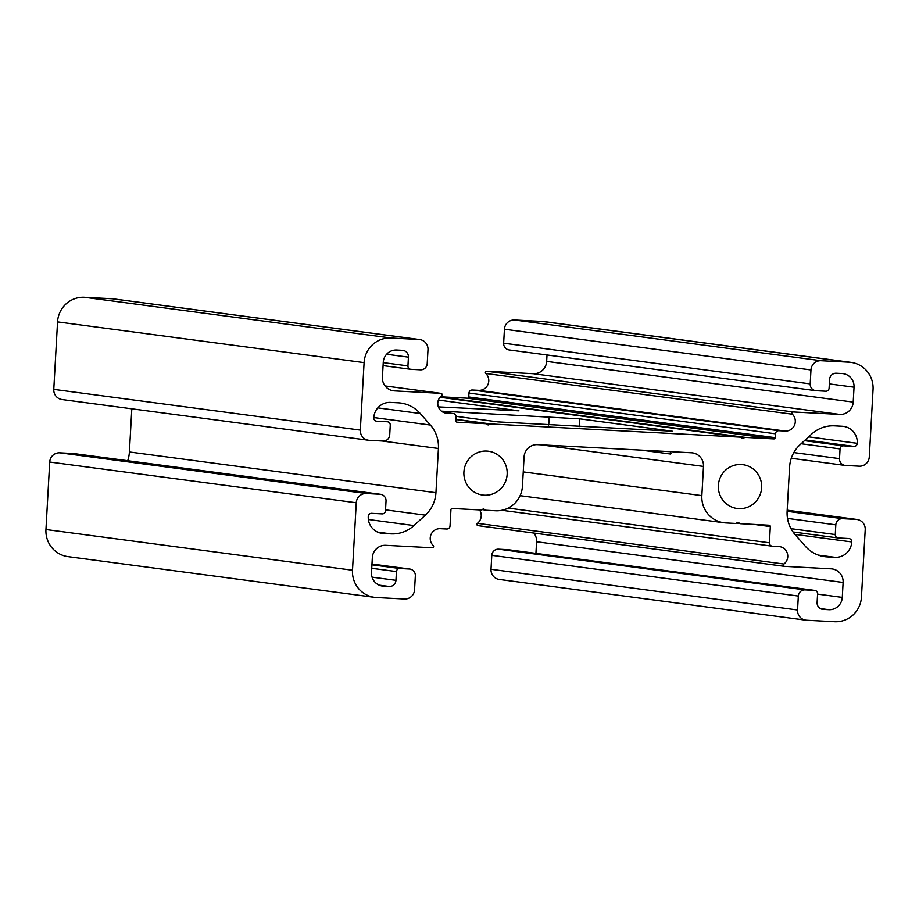 <?xml version="1.0" encoding="UTF-8"?>
<svg xmlns="http://www.w3.org/2000/svg" width="919" height="919" viewBox="0 0 919 919"><rect width="100%" height="100%" fill="white"/><g stroke="black" fill="none" stroke-linecap="round" stroke-linejoin="round"><path stroke-width="1.38" d="M641.232 450.126L670.433 454.009L670.973 453.526L670.169 451.654M691.49 452.78A12.992 12.74 -82.4 0 1 703.483 466.427L701.852 495.628A25.996 25.479 97.6 0 0 725.849 522.922L735.395 523.428A1.298 1.275 97.6 0 0 736.039 523.279L737.36 522.601A1.298 1.275 -82.4 0 1 738.623 522.67L739.864 523.485A1.298 1.275 97.6 0 0 740.484 523.692L769.111 525.208A1.298 1.275 -82.4 0 1 770.317 526.564L769.41 542.784A3.251 3.182 97.6 0 0 772.408 546.196L778.772 546.541A9.753 9.558 -82.4 0 1 783.953 564.036A1.298 1.275 97.6 0 0 784.654 566.368L831.121 568.827A12.992 12.74 -82.4 0 1 843.114 582.474L842.286 597.396A12.992 12.74 -82.4 0 1 828.835 609.699L823.114 609.4A6.502 6.376 -82.4 0 1 817.106 602.577L817.6 593.812A3.251 3.182 97.6 0 0 814.602 590.4L805.055 589.895A6.502 6.376 97.6 0 0 798.335 596.052L797.554 609.998A9.753 9.558 97.6 0 0 806.549 620.233L834.544 621.715A25.996 25.479 97.6 0 0 861.448 597.109L865.216 529.631A9.753 9.558 97.6 0 0 856.221 519.396L842.539 518.672A6.502 6.376 97.6 0 0 835.819 524.818L835.268 534.548A3.251 3.182 97.6 0 0 838.266 537.96L848.765 538.523A3.251 3.182 -82.4 0 1 851.764 541.934A16.243 15.922 -82.4 0 1 834.957 557.316L827.272 556.903A32.498 31.855 -82.4 0 1 824.803 556.673A32.498 31.855 -82.4 0 1 805.308 546.219L795.153 534.663A32.498 31.855 -82.4 0 1 787.124 511.24L789.593 467.024A32.498 31.855 -82.4 0 1 800.196 444.578L811.569 434.159A32.498 31.855 -82.4 0 1 834.601 425.842L842.286 426.255A16.243 15.922 -82.4 0 1 857.278 443.314A3.251 3.182 -82.4 0 1 853.912 446.393L843.424 445.83A3.251 3.182 97.6 0 0 840.058 448.909L839.518 458.638A6.502 6.376 97.6 0 0 845.514 465.462L859.196 466.186A9.753 9.558 97.6 0 0 869.282 456.961L873.05 389.484A25.996 25.479 97.6 0 0 849.053 362.189L821.058 360.707A9.753 9.558 97.6 0 0 810.972 369.943L810.19 383.889A6.502 6.376 97.6 0 0 816.198 390.713L825.733 391.218A3.251 3.182 97.6 0 0 829.099 388.14L829.593 379.386A6.502 6.376 -82.4 0 1 836.313 373.229L842.034 373.528A12.992 12.74 -82.4 0 1 854.038 387.175L853.2 402.097A12.992 12.74 -82.4 0 1 839.748 414.412L793.281 411.953A1.298 1.275 97.6 0 0 792.339 414.205A9.753 9.558 -82.4 0 1 785.228 431.045L778.864 430.712A3.251 3.182 97.6 0 0 775.498 433.791L775.28 437.685A1.298 1.275 -82.4 0 1 773.936 438.914L745.309 437.398A1.298 1.275 97.6 0 0 744.666 437.536L743.345 438.225A1.298 1.275 -82.4 0 1 742.081 438.156L740.852 437.341A1.298 1.275 97.6 0 0 740.22 437.134L490.838 423.969A1.298 1.275 97.6 0 0 490.183 424.107L488.874 424.785A1.298 1.275 -82.4 0 1 487.598 424.716L486.369 423.9A1.298 1.275 97.6 0 0 485.749 423.693L457.111 422.189A1.298 1.275 -82.4 0 1 455.916 420.822L456.134 416.927A3.251 3.182 97.6 0 0 453.136 413.516L446.772 413.182A9.753 9.558 -82.4 0 1 441.579 395.687A1.298 1.275 97.6 0 0 440.89 393.343L394.423 390.897A12.992 12.74 -82.4 0 1 382.419 377.249L383.257 362.327A12.992 12.74 -82.4 0 1 396.709 350.024L402.43 350.323A6.502 6.376 -82.4 0 1 408.427 357.146L407.944 365.9A3.251 3.182 97.6 0 0 410.942 369.312L420.477 369.817A6.502 6.376 97.6 0 0 427.209 363.671L427.99 349.714A9.753 9.558 97.6 0 0 418.984 339.479L391 338.008A25.996 25.479 97.6 0 0 364.096 362.614L360.328 430.092A9.753 9.558 97.6 0 0 369.323 440.327L383.005 441.051A6.502 6.376 97.6 0 0 389.725 434.894L390.265 425.164A3.251 3.182 97.6 0 0 387.267 421.752L376.779 421.201A3.251 3.182 -82.4 0 1 373.769 417.789A16.243 15.922 -82.4 0 1 390.586 402.407L398.272 402.809A32.498 31.855 -82.4 0 1 400.73 403.039A32.498 31.855 -82.4 0 1 420.224 413.504L430.379 425.049A32.498 31.855 -82.4 0 1 438.42 448.483L435.939 492.699A32.498 31.855 -82.4 0 1 425.348 515.145L413.964 525.553A32.498 31.855 -82.4 0 1 390.943 533.87L383.257 533.468A16.243 15.922 -82.4 0 1 368.255 516.409A3.251 3.182 -82.4 0 1 371.621 513.33L382.12 513.882A3.251 3.182 97.6 0 0 385.486 510.803L386.026 501.073A6.502 6.376 97.6 0 0 380.029 494.25L366.348 493.526A9.753 9.558 97.6 0 0 356.262 502.762L352.494 570.228A25.996 25.479 97.6 0 0 376.491 597.534L404.475 599.004A9.753 9.558 97.6 0 0 414.561 589.78L415.342 575.834A6.502 6.376 97.6 0 0 409.346 569.01L399.799 568.505A3.251 3.182 97.6 0 0 396.445 571.572L395.951 580.337A6.502 6.376 -82.4 0 1 389.231 586.483L383.499 586.184A12.992 12.74 -82.4 0 1 371.506 572.537L372.333 557.615A12.992 12.74 -82.4 0 1 385.785 545.312L432.252 547.77A1.298 1.275 97.6 0 0 433.205 545.518A9.753 9.558 -82.4 0 1 440.316 528.666L446.68 528.999A3.251 3.182 97.6 0 0 450.034 525.932L450.942 509.712A1.298 1.275 -82.4 0 1 452.286 508.483L480.924 509.988A1.298 1.275 97.6 0 0 481.567 509.85L482.877 509.172A1.298 1.275 -82.4 0 1 484.152 509.229L485.381 510.045A1.298 1.275 97.6 0 0 486.013 510.263L495.548 510.757A25.996 25.479 97.6 0 0 522.452 486.151L524.083 456.961A12.992 12.74 -82.4 0 1 537.535 444.647L691.49 452.78M438.352 406.887L518.948 410.816L438.363 400.064M456.111 416.33L498.029 421.89L672.226 431.172L579.751 418.846L441.396 411.138M741.242 464.52A22.102 21.654 97.6 0 0 718.44 484.577A22.102 21.654 97.6 0 0 737.095 508.483A22.102 21.654 97.6 0 0 761.472 489.425A22.102 21.654 97.6 0 0 741.242 464.52M486.76 451.08A22.102 21.654 97.6 0 0 463.969 471.148A22.102 21.654 97.6 0 0 482.624 495.042A22.102 21.654 97.6 0 0 507.001 475.996A22.102 21.654 97.6 0 0 486.76 451.08M380.523 494.296L73.98 453.584A6.502 6.376 97.6 0 0 73.486 453.538L59.804 452.814A9.753 9.558 97.6 0 0 49.718 462.039L45.95 529.516A25.996 25.479 97.6 0 0 67.972 556.627L374.515 597.35M131.819 408.806L129.407 451.976A32.498 31.855 -82.4 0 1 127.718 460.718M419.73 339.548L113.186 298.836A9.753 9.558 97.6 0 0 112.451 298.767L84.456 297.285A25.996 25.479 97.6 0 0 57.552 321.891L53.784 389.369A9.753 9.558 97.6 0 0 62.044 399.535L368.588 440.258M547.023 354.975L546.667 361.385A12.992 12.74 -82.4 0 1 533.215 373.688L486.748 371.23A1.298 1.275 97.6 0 0 485.795 373.482A9.753 9.558 -82.4 0 1 478.684 390.334L472.32 390.001A3.251 3.182 97.6 0 0 468.966 393.068L468.747 396.962A1.298 1.275 -82.4 0 1 467.403 398.191L440.385 396.767M851.028 362.373L544.485 321.65A25.996 25.479 97.6 0 0 542.509 321.466L514.525 319.996A9.753 9.558 97.6 0 0 504.439 329.22L503.658 343.166A6.502 6.376 97.6 0 0 509.16 349.944L815.704 390.667M508.552 549.746A3.251 3.182 97.6 0 0 508.058 549.688L498.523 549.183A6.502 6.376 97.6 0 0 491.791 555.329L491.01 569.286A9.753 9.558 97.6 0 0 499.27 579.452L805.814 620.164M533.928 533.066A12.992 12.74 -82.4 0 1 536.581 541.75L535.926 553.376M479.511 509.919A9.753 9.558 -82.4 0 1 477.421 523.313A1.298 1.275 97.6 0 0 478.11 525.657L784.458 566.345M540.877 444.83L703.483 466.427M740.323 437.145L439.971 397.249L740.22 437.134M455.996 419.34L490.838 423.969M548.735 424.98L549.194 416.824M579.315 426.588L579.751 418.846M670.433 454.009L670.537 452.171M49.718 462.039L356.262 502.762M45.95 529.516L352.494 570.228M59.804 452.814L366.348 493.526M409.84 569.056L371.977 564.025L409.346 569.01M371.931 564.794L399.799 568.505M371.736 568.298L396.445 571.572M372.069 577.166L395.951 580.337M379.133 585.15L389.231 586.483M381.534 585.931L383.499 586.184M483.061 509.092L484.152 509.229M482.038 509.608L485.381 510.045M523.244 471.895L701.852 495.628M737.543 522.52L738.623 522.67M736.51 523.037L739.864 523.485M754.051 524.404L770.317 526.564M508.207 508.092L769.41 542.784M477.421 523.313L783.953 564.036M536.581 541.75L843.114 582.474M817.588 594.111L842.286 597.396M820.311 608.562L828.835 609.699M822.126 609.263L823.114 609.4M508.058 549.688L814.602 590.4M498.523 549.183L805.055 589.895M491.791 555.329L798.335 596.052M491.01 569.286L797.554 609.998M856.956 519.465L787.181 510.194L856.221 519.396M787.124 511.309L842.539 518.672M787.503 518.408L835.819 524.818M790.983 528.666L835.268 534.548M794.901 534.376L851.764 541.934M818.347 555.11L834.957 557.316M822.367 556.259L827.272 556.903M808.64 436.847L857.278 443.314M805.274 439.925L853.912 446.393M804.47 440.661L843.424 445.83M801.104 443.739L840.058 448.909M793.832 452.573L839.518 458.638M542.509 321.466L849.053 362.189M514.525 319.996L821.058 360.707M504.439 329.22L810.972 369.943M503.658 343.166L810.19 383.889M829.34 383.901L854.038 387.175M546.667 361.385L853.2 402.097M533.215 373.688L839.748 414.412M486.748 371.23L793.281 411.953M485.795 373.482L792.339 414.205M478.684 390.334L785.228 431.045M472.32 390.001L778.864 430.712M468.966 393.068L775.498 433.791M468.747 396.962L775.28 437.685M467.403 398.191L773.936 438.914M440.281 396.882L745.309 437.398M440.109 397.088L744.666 437.536M741.886 438.03L743.345 438.225M455.985 419.558L490.183 424.107M487.403 424.589L488.874 424.785M443.004 412.171L453.136 413.516M445.301 412.987L446.772 413.182M440.994 393.355L385.072 385.934L440.89 393.343M392.459 390.632L394.423 390.897M386.6 354.252L408.427 357.146M383.234 362.626L407.944 365.9M112.451 298.767L418.984 339.479M84.456 297.285L391 338.008M57.552 321.891L364.096 362.614M53.784 389.369L360.328 430.092M377.801 407.864L420.224 413.504M373.792 417.536L430.379 425.049M382.12 441.005L438.42 448.483M129.407 451.976L435.939 492.699M385.532 509.861L425.348 515.145M368.381 519.499L413.964 525.553M377.663 532.112L390.943 533.87M380.811 533.135L383.257 533.468M73.486 453.538L380.029 494.25M723.885 522.739L520.108 495.674M772.155 546.173L501.912 510.286M784.55 566.357L478.006 525.645M814.843 590.423L508.31 549.711M838.025 537.937L793.028 531.963M845.02 465.416L791.282 458.282M453.377 413.539L442.981 412.16M410.69 369.289L383.074 365.624"/></g></svg>
